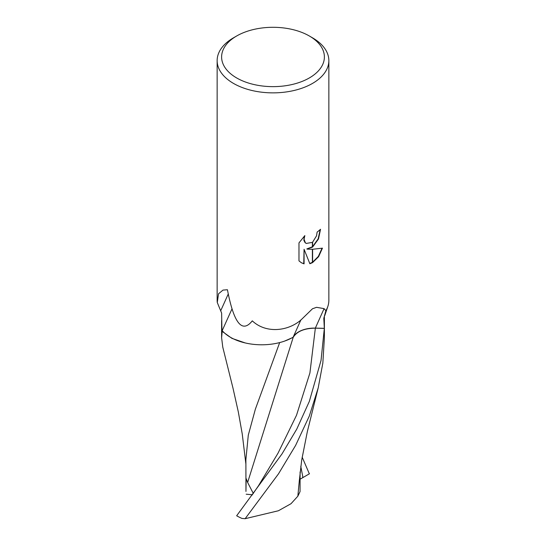 <?xml version="1.0" encoding="UTF-8"?>
<svg xmlns="http://www.w3.org/2000/svg" width="546" height="546" viewBox="0 0 546 546"><rect width="100%" height="100%" fill="white"/><g stroke="black" fill="none" stroke-linecap="round" stroke-linejoin="round"><path stroke-width="0.82" d="M309.336 77.948A51.385 29.668 180 0 1 236.664 77.948A51.385 29.668 180 0 1 236.664 35.988L236.664 35.988A51.385 29.668 180 0 1 309.336 35.988A51.385 29.668 180 0 1 309.336 77.948M233.504 37.81L236.664 35.988L233.504 37.817A55.856 32.248 180 0 1 233.504 37.81A55.856 32.248 180 0 0 217.144 60.62A55.856 32.248 180 0 0 251.624 90.411A55.856 32.248 180 0 0 312.496 83.422A55.856 32.248 180 0 0 328.856 60.62A55.856 32.248 180 0 0 312.496 37.817L309.336 35.988M217.274 302.525L218.536 293.789L222.986 290.097L227.436 289.742C233.845 323.28 242.131 333.647 252.293 320.843C265.547 333.429 287.244 331.627 300.75 320.174L312.496 308.756L316.564 307.323L324.085 308.626L325.88 310.715L323.798 318.304L324.331 328.344L315.349 328.105A22.099 12.756 0 0 0 293.147 337.182A44.089 25.457 180 0 1 222.195 330.623A6.948 4.013 0 0 0 221.935 330.262L221.628 313.063L217.274 302.525A55.856 32.248 180 0 1 217.144 300.32L217.144 60.62M307.145 249.126L312.387 249.276L312.387 262.694L309.869 263.738L304.074 249.283L304.074 263.868L301.385 262.769L298.976 260.872L298.976 242.881L304.852 235.599L304.061 239.175L305.33 242.731L306.224 243.441L312.387 242.376L312.387 247.195L306.825 248.942L312.387 246.785M312.387 242.376A8.92 5.153 120 0 0 312.605 242.192L316.537 235.838L317.124 232.098A55.856 32.248 0 0 0 320.522 229.272L318.495 238.977L312.605 247.038A14.687 8.477 -60 0 1 312.387 247.195M312.605 262.571L312.605 249.269L322.447 248.15L318.605 256.688L312.605 262.571A20.216 11.671 -60 0 1 312.387 262.694M312.605 246.615L318.147 238.868L320.195 229.573M312.605 247.038L312.605 242.192M306.067 243.345L305.009 242.547L303.876 240.336L304.218 236.234M301.221 262.674L303.753 263.677L304.074 249.283M309.773 263.493L312.387 262.333M312.605 262.203L318.325 256.436L322.024 248.259M328.856 60.62L328.856 300.32A55.856 32.248 180 0 1 325.88 310.715L325.88 310.715A55.856 32.248 180 0 0 327.825 306.483M324.385 320.345L324.379 316.7M221.935 330.262A51.385 29.668 180 0 1 221.615 326.958L221.615 320.522M324.385 320.052L324.385 326.958A51.385 29.668 180 0 1 324.331 328.344A51.385 29.668 180 0 1 324.324 328.385L321.034 360.435L309.336 401.392L296.785 429.067L282.043 453.856L236.657 515.765A51.385 29.668 180 0 0 241.946 518.427L245.134 518.7L278.494 473.846L295.625 445.393L309.336 415.997L318.209 387.865L322.843 363.063L324.385 337.728L324.385 327.047M220.768 310.633L228.262 293.98M293.147 337.182L300.935 319.813M222.195 330.623L231.995 308.886M245.884 463.97L242.24 433.927L238.295 411.814L232.93 387.892L222.775 347.14L221.615 337.728L222.188 331.388A51.385 29.668 180 0 1 221.615 326.958M279.675 342.581L255.385 409.118L248.293 435.148L245.884 459.664M222.188 331.388L231.92 338.356L245.229 342.943M253.303 493.434L247.631 482.459L293.216 337.305C296.976 331.347 304.354 328.296 315.349 328.166L324.324 328.385M247.631 482.459L246.164 478.589L245.959 491.332M284.609 341.086L293.216 337.305M300.041 491.591L297.843 496.198L291.018 503.705L278.399 510.763L245.134 518.7M297.843 496.198L299.426 479.518M309.5 473.723L302.593 477.764L302.805 476.856L300.778 466.257M302.184 457.2L309.343 473.812M302.593 477.764L300.075 479.211M252.313 494.758L246.198 494.205M315.349 328.105L324.085 308.626M252.034 495.133L258.47 485.79L278.037 453.139L296.519 415.247L309.91 372.973L315.349 328.166M303.023 477.504L302.805 476.856M324.74 315.643L327.798 306.579M221.615 327.047L221.615 337.728M245.959 491.455L245.884 459.452M299.392 480.009L301.72 459.971L307.337 431.62L318.202 387.865M300.041 491.659L300.095 471.942"/></g></svg>
